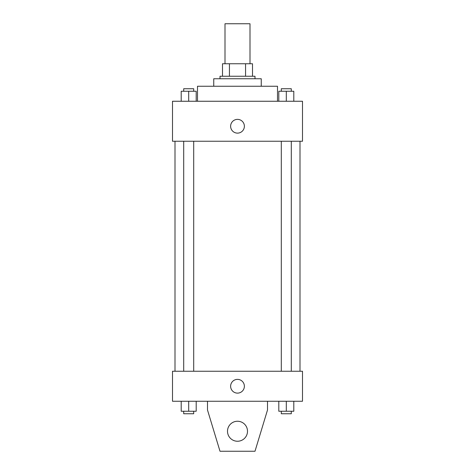 <?xml version="1.0" encoding="UTF-8"?>
<svg xmlns="http://www.w3.org/2000/svg" width="475" height="475" viewBox="0 0 475 475"><rect width="100%" height="100%" fill="white"/><g stroke="black" fill="none" stroke-linecap="round" stroke-linejoin="round"><path stroke-width="0.71" d="M249.998 63.751L249.998 23.75L225.002 23.75L225.002 63.751M229.437 76.249L229.437 63.751L222.502 63.751L222.502 76.249L222.502 63.751M229.437 63.751L252.498 63.751L252.498 76.249M245.563 76.249L245.563 63.751M220.002 78.749L220.002 76.249L254.998 76.249L254.998 78.749M213.75 86.248L213.75 78.749L261.25 78.749L261.25 86.248M197.499 101.252L197.499 86.248L277.501 86.248L277.501 101.252M172.502 101.252L302.498 101.252L302.498 141.247L172.502 141.247L172.502 101.252M237.5 133.125A6.876 6.876 0 0 1 231.545 122.811A6.876 6.876 0 0 1 243.455 122.811A6.876 6.876 0 0 1 237.5 133.125M172.502 371.248L302.498 371.248L302.498 401.25L172.502 401.25L172.502 371.248M230.624 386.252A6.876 6.876 0 0 1 240.938 380.297A6.876 6.876 0 0 1 240.938 392.202A6.876 6.876 0 0 1 230.624 386.252M267.502 401.25L267.502 410.002L254.998 451.25L220.002 451.25L207.498 410.002L207.498 401.25M227.501 431.253A9.999 9.999 0 0 1 242.499 422.59A9.999 9.999 0 0 1 242.499 439.909A9.999 9.999 0 0 1 227.501 431.253M278.801 101.252L278.801 91.248L293.799 91.248L293.799 101.252L293.799 91.248M286.3 101.252L286.3 91.248M291.3 91.248L291.3 88.748L281.301 88.748L281.301 91.248M181.201 101.252L181.201 91.248L196.199 91.248L196.199 101.252L196.199 91.248M188.7 101.252L188.7 91.248M193.699 91.248L193.699 88.748L183.7 88.748L183.7 91.248M278.801 401.25L278.801 411.249L293.799 411.249L293.799 401.25L293.799 411.249M286.3 411.249L286.3 401.25M291.3 411.249L291.3 413.749L281.301 413.749L281.301 411.249M181.201 401.25L181.201 411.249L196.199 411.249L196.199 401.25L196.199 411.249M188.7 411.249L188.7 401.25M193.699 411.249L193.699 413.749L183.7 413.749L183.7 411.249M299.998 371.248L299.998 141.247M175.002 371.248L175.002 141.247M281.301 141.247L281.301 371.248M291.3 141.247L291.3 371.248M193.699 371.248L193.699 141.247M183.7 371.248L183.7 141.247"/></g></svg>
